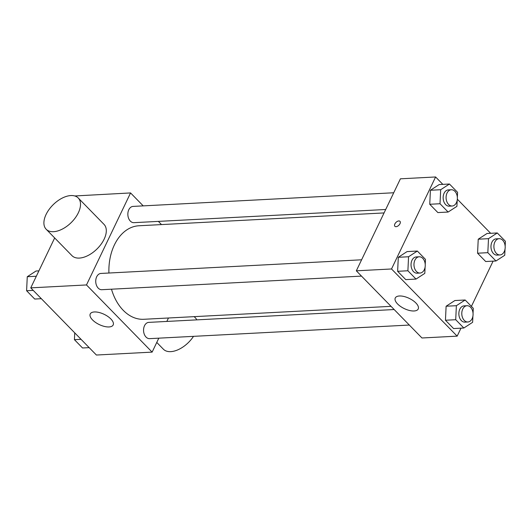 <?xml version="1.0" encoding="UTF-8"?>
<svg xmlns="http://www.w3.org/2000/svg" width="532" height="532" viewBox="0 0 532 532"><rect width="100%" height="100%" fill="white"/><g stroke="black" fill="none" stroke-linecap="round" stroke-linejoin="round"><path stroke-width="0.8" d="M158.809 338.166L152.125 352.118L96.398 355.03L30.756 287.859L54.67 237.95M74.793 195.962L130.566 192.936L143.214 205.877M158.37 221.392L161.495 224.584M384.057 212.933L138.899 225.768A46.823 32.425 87 0 0 108.914 273.022M111.481 289.195A46.823 32.425 87 0 0 143.793 319.286L391.04 306.339M152.125 352.118L86.483 284.946L130.566 192.936M168.471 317.99L166.822 321.434M361.607 259.796L100.954 273.441A8.14 5.639 87 0 0 95.747 281.867A8.14 5.639 87 0 0 101.805 289.707L361.494 276.108M393.727 192.764L133.066 206.409A8.14 5.639 87 0 0 127.86 214.835A8.14 5.639 87 0 0 133.918 222.669L385.707 209.488M409.321 325.052L149.625 338.645A8.14 5.639 -93 0 1 144.318 334.329A8.14 5.639 -93 0 1 144.511 325.717A8.14 5.639 -93 0 1 148.774 322.379L394.159 309.538M86.483 284.946L30.756 287.859M109.033 326.947A12.721 5.679 25.6 0 1 95.541 322.425A12.721 5.679 25.6 0 1 90.234 313.953A12.721 5.679 25.6 0 1 104.159 314.332A12.721 5.679 25.6 0 1 113.183 324.946A12.721 5.679 25.6 0 1 109.033 326.947M78.224 197.977L104.013 224.364A22.391 12.695 135.7 0 1 96.864 249.096A22.391 12.695 135.7 0 1 71.98 255.666L46.191 229.272A22.391 12.695 135.7 0 1 46.078 214.469A22.391 12.695 135.7 0 1 62.091 198.163A22.391 12.695 135.7 0 1 78.224 197.977A22.391 12.695 135.7 0 1 71.082 222.702A22.391 12.695 135.7 0 1 46.191 229.272M196.793 319.865A22.391 12.695 -44.3 0 0 195.437 317.93L194.18 316.646M156.76 342.428L163.404 349.225A22.391 12.695 -44.3 0 0 193.502 336.35M460.985 328.171L457.161 336.144L421.962 337.986L356.327 270.815L400.41 178.812L435.602 176.97L442.837 184.365M457.334 199.201L490.657 233.309M425.095 267.184L424.802 273.375L416.017 279.081L405.75 279.619L397.63 271.307L398.295 257.295L407.073 251.589L398.295 257.295L408.556 256.757L417.341 251.051L425.46 259.363L425.228 264.351M505.028 249.096L504.735 255.28L495.957 260.986L485.689 261.525L477.57 253.212L478.228 239.201L487.013 233.495L478.228 239.201L488.496 238.662L497.28 232.956L505.4 241.269L505.167 246.256M457.161 336.144L391.525 268.973L435.602 176.97M493.098 261.132L471.412 306.392M457.207 200.152L456.915 206.343L448.13 212.042L437.869 212.581L429.75 204.275L430.408 190.257L439.193 184.557L430.408 190.257L440.676 189.725L449.46 184.019L457.58 192.331L457.34 197.319M472.915 316.128L472.622 322.319L463.838 328.018L453.57 328.557L445.45 320.244L446.115 306.233L454.9 300.533L446.115 306.233L456.376 305.694L465.161 299.995L473.281 308.301L473.048 313.288M391.525 268.973L356.327 270.815M414.069 310.981A12.721 5.679 25.6 0 1 400.576 306.452A12.721 5.679 25.6 0 1 395.269 297.987A12.721 5.679 25.6 0 1 409.194 298.359A12.721 5.679 25.6 0 1 418.219 308.979A12.721 5.679 25.6 0 1 414.069 310.981M394.884 226.306A3.564 2.022 135.7 0 1 394.87 223.952A3.564 2.022 135.7 0 1 397.411 221.352A3.564 2.022 135.7 0 1 399.978 221.325A3.564 2.022 135.7 0 1 398.84 225.262A3.564 2.022 135.7 0 1 394.884 226.306A3.564 2.022 135.7 0 1 394.864 223.952A3.564 2.022 135.7 0 1 397.411 221.359A3.564 2.022 135.7 0 1 399.978 221.325M463.838 328.018L455.718 319.705L456.376 305.694M467.01 305.72L464.077 305.873A8.14 5.639 87 0 0 458.87 314.299A8.14 5.639 87 0 0 464.928 322.139L467.861 321.986A8.14 5.639 87 0 0 472.123 318.648A8.14 5.639 87 0 0 472.31 310.036A8.14 5.639 87 0 0 467.01 305.72A8.14 5.639 87 0 0 461.803 314.146A8.14 5.639 87 0 0 467.861 321.986M465.161 299.995L454.9 300.533M453.57 328.557L445.45 320.244L446.115 306.233M455.718 319.705L445.45 320.244M416.017 279.081L407.898 270.768L408.556 256.757M419.183 256.783L416.25 256.936A8.14 5.639 87 0 0 411.05 265.362A8.14 5.639 87 0 0 417.101 273.195L420.034 273.042A8.14 5.639 87 0 0 424.297 269.711A8.14 5.639 87 0 0 424.489 261.099A8.14 5.639 87 0 0 419.183 256.783A8.14 5.639 87 0 0 413.982 265.209A8.14 5.639 87 0 0 420.034 273.042M417.341 251.051L407.073 251.589M405.75 279.619L397.63 271.307L398.295 257.295M407.898 270.768L397.63 271.307M495.957 260.986L487.831 252.673L488.496 238.662M499.122 238.688L496.19 238.841A8.14 5.639 87 0 0 490.983 247.267A8.14 5.639 87 0 0 497.041 255.101L499.974 254.948A8.14 5.639 87 0 0 504.236 251.616A8.14 5.639 87 0 0 504.429 243.004A8.14 5.639 87 0 0 499.122 238.688A8.14 5.639 87 0 0 493.915 247.114A8.14 5.639 87 0 0 499.974 254.948M497.28 232.956L487.013 233.495M485.689 261.525L477.57 253.212L478.228 239.201M487.831 252.673L477.57 253.212M448.13 212.042L440.011 203.736L440.676 189.725M451.302 189.744L448.37 189.897A8.14 5.639 87 0 0 443.163 198.33A8.14 5.639 87 0 0 449.221 206.163L452.153 206.01A8.14 5.639 87 0 0 456.416 202.679A8.14 5.639 87 0 0 456.609 194.06A8.14 5.639 87 0 0 451.302 189.744A8.14 5.639 87 0 0 446.095 198.17A8.14 5.639 87 0 0 452.153 206.01M449.46 184.019L439.193 184.557M437.869 212.581L429.75 204.275L430.408 190.257M440.011 203.736L429.75 204.275M89.163 347.635L82.54 347.981L74.42 339.669L74.739 332.872M81.044 339.323L74.42 339.669M41.343 298.691L34.72 299.044L26.6 290.731L27.265 276.72L36.043 271.014L38.903 270.868M36.322 276.241L27.265 276.72M33.223 290.386L26.6 290.731"/></g></svg>
